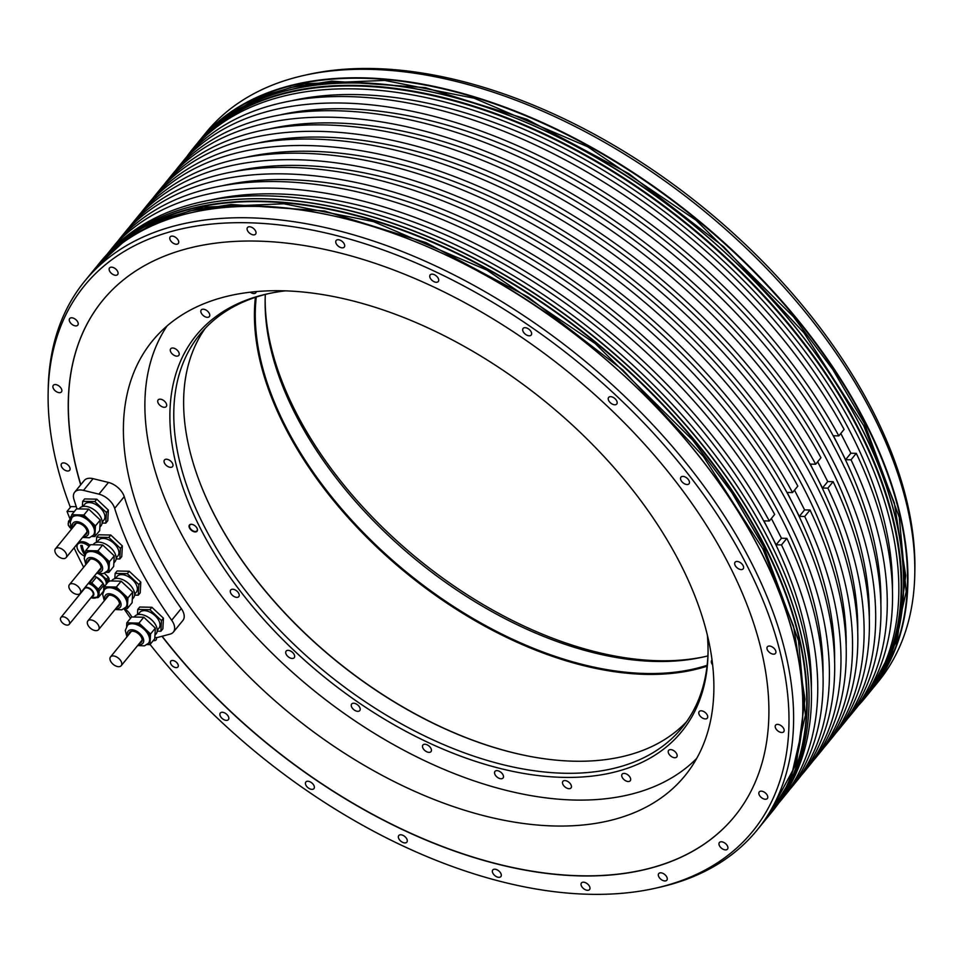 <?xml version="1.0" encoding="UTF-8"?>
<svg xmlns="http://www.w3.org/2000/svg" width="963" height="963" viewBox="0 0 963 963"><rect width="100%" height="100%" fill="white"/><g stroke="black" fill="none" stroke-linecap="round" stroke-linejoin="round"><path stroke-width="1.44" d="M126.622 626.323L126.815 622.844L138.973 623.109L150.541 634.003L150.24 639.312A13.831 8.113 -140.8 0 0 144.763 628.55A13.831 8.113 -140.8 0 0 132.894 622.977A13.831 8.113 -140.8 0 0 127.67 624.987L125.286 630.416L126.935 636.82M127.044 625.757A13.831 8.113 -140.8 0 1 140.634 626.6A13.831 8.113 -140.8 0 1 149.614 640.082A13.831 8.113 39.2 0 1 148.458 643.248L149.084 642.477A13.831 8.113 39.2 0 0 150.24 639.312L149.951 644.632L147.074 644.572M149.951 644.632L154.742 638.758L155.344 628.117L143.776 617.223L131.618 616.958L126.815 622.844M137.468 614.671L137.757 609.447L149.915 609.711L161.483 620.605L160.881 631.234L157.21 631.15M160.881 631.234L162.855 628.827L163.445 618.198L161.483 620.605M150.541 634.003L155.344 628.117M138.973 623.109L143.776 617.223M149.915 609.711L151.889 607.292L163.445 618.198M137.757 609.447L139.731 607.027L151.889 607.292M157.258 630.296L158.955 628.213A12.447 7.295 39.2 0 0 160.002 625.36A12.447 7.295 -140.8 0 0 151.913 613.226A12.447 7.295 -140.8 0 0 139.683 612.468L137.986 614.55M154.935 635.315L156.09 633.907A13.831 8.113 39.2 0 0 157.246 630.741A13.831 8.113 -140.8 0 0 148.266 617.259A13.831 8.113 -140.8 0 0 134.676 616.416L134.182 617.018M154.814 637.494A15.36 9.004 -140.8 0 0 158.341 637.253L170.198 634.075A15.36 9.004 -140.8 0 0 173.364 632.125A15.36 9.004 -140.8 0 0 171.691 620.244A356.418 208.995 39.2 0 1 114.681 508.356A15.36 9.004 -140.8 0 0 98.912 494.151L83.504 490.372A15.36 9.004 -140.8 0 0 74.681 492.201A15.36 9.004 -140.8 0 0 73.886 499.231A405.579 237.825 -140.8 0 0 77.004 508.861M123.998 608.833A7.68 4.502 39.2 0 1 129.463 613.335A405.579 237.825 -140.8 0 0 131.895 616.97M74.079 547.839A430.16 252.234 -140.8 0 0 83.661 567.243M114.826 578.631L115.127 573.394L117.089 570.987L129.247 571.252L140.815 582.158L140.225 592.787L138.251 595.194L134.579 595.11M96.372 542.41L96.673 537.185L98.635 534.778L110.793 535.043L122.361 545.937L121.771 556.566L119.797 558.973L116.126 558.901M82.385 506.562L82.674 501.326L84.636 498.918L96.806 499.183L108.362 510.089L107.772 520.718L105.798 523.126L102.126 523.041M90.016 545.335A9.221 5.405 -140.8 0 0 78.689 543.024L77.75 544.179A9.221 5.405 -140.8 0 0 77.871 549.861A9.221 5.405 -140.8 0 0 84.551 556.157M73.862 526.243A7.68 4.502 39.2 0 1 74.512 524.233A7.68 4.502 39.2 0 1 80.748 523.98A7.68 4.502 39.2 0 1 86.417 533.959A7.68 4.502 39.2 0 1 84.575 534.995M71.539 518.214L71.731 514.724L83.889 515L95.457 525.894L95.156 531.203A13.831 8.113 39.2 0 1 94.001 534.369L93.375 535.139A13.831 8.113 39.2 0 0 94.53 531.973A13.831 8.113 -140.8 0 0 85.551 518.491A13.831 8.113 -140.8 0 0 71.96 517.649L70.203 522.307L71.852 528.711M71.96 517.649L72.586 516.878A13.831 8.113 -140.8 0 1 77.81 514.856A13.831 8.113 -140.8 0 1 89.679 520.441A13.831 8.113 -140.8 0 1 95.156 531.203L94.856 536.523L91.991 536.463M94.856 536.523L99.658 530.649L100.26 520.008L88.692 509.114L76.534 508.849L71.731 514.724M95.457 525.894L100.26 520.008M82.674 501.326L94.831 501.591L106.399 512.497L105.798 523.126M106.399 512.497L108.362 510.089M83.889 515L88.692 509.114M94.831 501.591L96.806 499.183M102.174 522.187L103.872 520.104A12.447 7.295 39.2 0 0 104.919 517.251A12.447 7.295 -140.8 0 0 96.83 505.118A12.447 7.295 -140.8 0 0 84.6 504.359L82.902 506.442M99.851 527.206L101.007 525.798A13.831 8.113 39.2 0 0 102.162 522.632A13.831 8.113 -140.8 0 0 93.182 509.15A13.831 8.113 -140.8 0 0 79.592 508.308L79.098 508.909M63.522 558.576A6.91 4.057 39.2 0 1 56.661 554.784A6.91 4.057 39.2 0 1 55.433 548.826A6.91 4.057 39.2 0 1 58.045 547.815A6.91 4.057 39.2 0 1 64.906 551.594A6.91 4.057 39.2 0 1 66.134 557.565A6.91 4.057 39.2 0 1 63.522 558.576M87.862 562.091A7.68 4.502 39.2 0 1 88.512 560.093A7.68 4.502 39.2 0 1 94.747 559.828A7.68 4.502 39.2 0 1 100.405 569.807A7.68 4.502 39.2 0 1 98.575 570.842M85.538 554.074L85.731 550.583L97.889 550.848L109.457 561.742L109.156 567.063A13.831 8.113 39.2 0 1 108 570.228L107.375 570.999A13.831 8.113 39.2 0 0 108.53 567.833A13.831 8.113 -140.8 0 0 99.55 554.351A13.831 8.113 -140.8 0 0 85.96 553.508L84.202 558.167L85.851 564.559M85.96 553.508L86.586 552.738A13.831 8.113 -140.8 0 1 91.81 550.716A13.831 8.113 -140.8 0 1 103.667 556.301A13.831 8.113 -140.8 0 1 109.156 567.063L108.855 572.371L105.99 572.311M108.855 572.371L113.658 566.497L114.26 555.868L102.692 544.962L90.534 544.697L85.731 550.583M109.457 561.742L114.26 555.868M96.673 537.185L108.831 537.45L120.399 548.344L119.797 558.973M120.399 548.344L122.361 545.937M97.889 550.848L102.692 544.962M108.831 537.45L110.793 535.043M116.174 558.034L117.871 555.952A12.447 7.295 39.2 0 0 118.906 553.099A12.447 7.295 -140.8 0 0 110.829 540.965A12.447 7.295 -140.8 0 0 98.599 540.207L96.902 542.289M113.851 563.066L115.006 561.646A13.831 8.113 39.2 0 0 116.162 558.48A13.831 8.113 -140.8 0 0 107.182 544.998A13.831 8.113 -140.8 0 0 93.592 544.155L93.098 544.757M77.522 594.424A6.91 4.057 39.2 0 1 70.648 590.644A6.91 4.057 39.2 0 1 69.42 584.673A6.91 4.057 39.2 0 1 72.032 583.662A6.91 4.057 39.2 0 1 78.906 587.454A6.91 4.057 39.2 0 1 80.134 593.413A6.91 4.057 39.2 0 1 77.522 594.424M106.315 598.312A7.68 4.502 39.2 0 1 106.965 596.302A7.68 4.502 39.2 0 1 113.201 596.049A7.68 4.502 39.2 0 1 118.858 606.028A7.68 4.502 39.2 0 1 117.029 607.063M103.992 590.283L104.185 586.792L116.342 587.069L127.91 597.963L127.61 603.271A13.831 8.113 39.2 0 1 126.454 606.437L125.828 607.208A13.831 8.113 39.2 0 0 126.984 604.042A13.831 8.113 -140.8 0 0 117.992 590.56A13.831 8.113 -140.8 0 0 104.413 589.717L102.656 594.376L104.305 600.78M104.413 589.717L105.039 588.947A13.831 8.113 -140.8 0 1 110.264 586.936A13.831 8.113 -140.8 0 1 122.12 592.51A13.831 8.113 -140.8 0 1 127.61 603.271L127.309 608.592L124.444 608.532M127.309 608.592L132.112 602.718L132.713 592.076L121.145 581.183L108.988 580.918L104.185 586.792M127.91 597.963L132.713 592.076M115.127 573.394L127.285 573.671L138.853 584.565L138.251 595.194M138.853 584.565L140.815 582.158M116.342 587.069L121.145 581.183M127.285 573.671L129.247 571.252M134.627 594.255L136.325 592.173A12.447 7.295 39.2 0 0 137.36 589.32A12.447 7.295 -140.8 0 0 129.283 577.186A12.447 7.295 -140.8 0 0 117.053 576.428L115.355 578.51M132.304 599.275L133.46 597.867A13.831 8.113 39.2 0 0 134.615 594.701A13.831 8.113 -140.8 0 0 125.635 581.219A13.831 8.113 -140.8 0 0 112.045 580.376L111.552 580.978M95.975 630.645A6.91 4.057 39.2 0 1 89.102 626.853A6.91 4.057 39.2 0 1 87.874 620.894A6.91 4.057 39.2 0 1 90.486 619.883A6.91 4.057 39.2 0 1 97.359 623.663A6.91 4.057 39.2 0 1 98.587 629.633A6.91 4.057 39.2 0 1 95.975 630.645M128.946 634.352A7.68 4.502 39.2 0 1 129.596 632.342A7.68 4.502 39.2 0 1 135.831 632.089A7.68 4.502 39.2 0 1 141.501 642.068A7.68 4.502 39.2 0 1 139.659 643.103M118.605 666.685A6.91 4.057 39.2 0 1 111.744 662.893A6.91 4.057 39.2 0 1 110.516 656.935A6.91 4.057 39.2 0 1 113.128 655.923A6.91 4.057 39.2 0 1 119.99 659.703A6.91 4.057 39.2 0 1 121.218 665.674A6.91 4.057 39.2 0 1 118.605 666.685M76.282 506.707L70.985 506.598L67.049 511.413A430.16 252.234 -140.8 0 0 70.13 519.298M70.371 507.345A431.34 252.932 39.2 0 1 48.15 392.531A431.34 252.932 39.2 0 1 333.222 234.731A431.34 252.932 39.2 0 1 747.059 565.69A431.34 252.932 39.2 0 1 655.177 888.271A431.34 252.932 39.2 0 1 150.084 644.464M130.559 618.258A431.34 252.932 39.2 0 1 124.071 608.857M67.687 471.027A5.224 3.058 -140.8 0 0 69.661 470.257A5.224 3.058 -140.8 0 0 68.734 465.755A5.224 3.058 -140.8 0 0 63.546 462.89A5.224 3.058 -140.8 0 0 61.572 463.648A5.224 3.058 -140.8 0 0 62.499 468.162A5.224 3.058 -140.8 0 0 67.687 471.027M59.453 392.687A5.224 3.058 -140.8 0 0 61.427 391.917A5.224 3.058 -140.8 0 0 60.488 387.415A5.224 3.058 -140.8 0 0 55.3 384.55A5.224 3.058 -140.8 0 0 53.326 385.308A5.224 3.058 -140.8 0 0 54.253 389.822A5.224 3.058 -140.8 0 0 59.453 392.687M75.812 325.915A5.224 3.058 -140.8 0 0 77.786 325.157A5.224 3.058 -140.8 0 0 76.859 320.655A5.224 3.058 -140.8 0 0 71.671 317.79A5.224 3.058 -140.8 0 0 69.697 318.548A5.224 3.058 -140.8 0 0 70.624 323.062A5.224 3.058 -140.8 0 0 75.812 325.915M115.68 275.286A5.224 3.058 -140.8 0 0 117.655 274.527A5.224 3.058 -140.8 0 0 116.728 270.013A5.224 3.058 -140.8 0 0 111.539 267.16A5.224 3.058 -140.8 0 0 109.565 267.919A5.224 3.058 -140.8 0 0 110.492 272.421A5.224 3.058 -140.8 0 0 115.68 275.286M176.325 244.241A5.224 3.058 -140.8 0 0 178.299 243.47A5.224 3.058 -140.8 0 0 177.373 238.968A5.224 3.058 -140.8 0 0 172.184 236.104A5.224 3.058 -140.8 0 0 170.21 236.862A5.224 3.058 -140.8 0 0 171.137 241.376A5.224 3.058 -140.8 0 0 176.325 244.241M253.618 234.876A5.224 3.058 -140.8 0 0 255.592 234.117A5.224 3.058 -140.8 0 0 254.665 229.603A5.224 3.058 -140.8 0 0 249.477 226.75A5.224 3.058 -140.8 0 0 247.503 227.509A5.224 3.058 -140.8 0 0 248.43 232.011A5.224 3.058 -140.8 0 0 253.618 234.876M342.286 247.852A5.224 3.058 -140.8 0 0 344.26 247.094A5.224 3.058 -140.8 0 0 343.334 242.58A5.224 3.058 -140.8 0 0 338.145 239.715A5.224 3.058 -140.8 0 0 336.171 240.485A5.224 3.058 -140.8 0 0 337.098 244.987A5.224 3.058 -140.8 0 0 342.286 247.852M436.299 282.279A5.224 3.058 -140.8 0 0 438.273 281.521A5.224 3.058 -140.8 0 0 437.346 277.007A5.224 3.058 -140.8 0 0 432.146 274.142A5.224 3.058 -140.8 0 0 430.172 274.912A5.224 3.058 -140.8 0 0 431.111 279.414A5.224 3.058 -140.8 0 0 436.299 282.279M529.229 335.81A5.224 3.058 -140.8 0 0 531.203 335.04A5.224 3.058 -140.8 0 0 530.276 330.538A5.224 3.058 -140.8 0 0 525.088 327.673A5.224 3.058 -140.8 0 0 523.114 328.431A5.224 3.058 -140.8 0 0 524.041 332.945A5.224 3.058 -140.8 0 0 529.229 335.81M614.767 404.785A5.224 3.058 -140.8 0 0 616.741 404.027A5.224 3.058 -140.8 0 0 615.814 399.525A5.224 3.058 -140.8 0 0 610.626 396.66A5.224 3.058 -140.8 0 0 608.652 397.418A5.224 3.058 -140.8 0 0 609.579 401.932A5.224 3.058 -140.8 0 0 614.767 404.785M687.064 484.533A5.224 3.058 -140.8 0 0 689.039 483.763A5.224 3.058 -140.8 0 0 688.112 479.261A5.224 3.058 -140.8 0 0 682.923 476.396A5.224 3.058 -140.8 0 0 680.949 477.154A5.224 3.058 -140.8 0 0 681.876 481.669A5.224 3.058 -140.8 0 0 687.064 484.533M741.209 569.59A5.224 3.058 -140.8 0 0 743.183 568.82A5.224 3.058 -140.8 0 0 742.256 564.318A5.224 3.058 -140.8 0 0 737.068 561.453A5.224 3.058 -140.8 0 0 735.094 562.211A5.224 3.058 -140.8 0 0 736.021 566.726A5.224 3.058 -140.8 0 0 741.209 569.59M773.506 654.166A5.224 3.058 -140.8 0 0 775.48 653.408A5.224 3.058 -140.8 0 0 774.553 648.893A5.224 3.058 -140.8 0 0 769.365 646.029A5.224 3.058 -140.8 0 0 767.391 646.799A5.224 3.058 -140.8 0 0 768.318 651.301A5.224 3.058 -140.8 0 0 773.506 654.166M781.751 732.506A5.224 3.058 -140.8 0 0 783.726 731.748A5.224 3.058 -140.8 0 0 782.799 727.234A5.224 3.058 -140.8 0 0 777.598 724.369A5.224 3.058 -140.8 0 0 775.624 725.139A5.224 3.058 -140.8 0 0 776.551 729.641A5.224 3.058 -140.8 0 0 781.751 732.506M765.38 799.266A5.224 3.058 -140.8 0 0 767.355 798.508A5.224 3.058 -140.8 0 0 766.428 793.994A5.224 3.058 -140.8 0 0 761.239 791.141A5.224 3.058 -140.8 0 0 759.265 791.899A5.224 3.058 -140.8 0 0 760.192 796.401A5.224 3.058 -140.8 0 0 765.38 799.266M725.512 849.896A5.224 3.058 -140.8 0 0 727.486 849.137A5.224 3.058 -140.8 0 0 726.559 844.635A5.224 3.058 -140.8 0 0 721.371 841.77A5.224 3.058 -140.8 0 0 719.397 842.529A5.224 3.058 -140.8 0 0 720.324 847.043A5.224 3.058 -140.8 0 0 725.512 849.896M664.867 880.952A5.224 3.058 -140.8 0 0 666.841 880.194A5.224 3.058 -140.8 0 0 665.915 875.68A5.224 3.058 -140.8 0 0 660.726 872.815A5.224 3.058 -140.8 0 0 658.752 873.585A5.224 3.058 -140.8 0 0 659.679 878.087A5.224 3.058 -140.8 0 0 664.867 880.952M587.574 890.306A5.224 3.058 -140.8 0 0 589.549 889.547A5.224 3.058 -140.8 0 0 588.622 885.045A5.224 3.058 -140.8 0 0 583.434 882.18A5.224 3.058 -140.8 0 0 581.459 882.939A5.224 3.058 -140.8 0 0 582.386 887.453A5.224 3.058 -140.8 0 0 587.574 890.306M498.906 877.341A5.224 3.058 -140.8 0 0 500.88 876.571A5.224 3.058 -140.8 0 0 499.953 872.069A5.224 3.058 -140.8 0 0 494.765 869.204A5.224 3.058 -140.8 0 0 492.791 869.962A5.224 3.058 -140.8 0 0 493.718 874.476A5.224 3.058 -140.8 0 0 498.906 877.341M404.905 842.914A5.224 3.058 -140.8 0 0 406.868 842.144A5.224 3.058 -140.8 0 0 405.941 837.641A5.224 3.058 -140.8 0 0 400.752 834.777A5.224 3.058 -140.8 0 0 398.778 835.535A5.224 3.058 -140.8 0 0 399.705 840.049A5.224 3.058 -140.8 0 0 404.905 842.914M311.964 789.383A5.224 3.058 -140.8 0 0 313.938 788.625A5.224 3.058 -140.8 0 0 313.011 784.111A5.224 3.058 -140.8 0 0 307.823 781.246A5.224 3.058 -140.8 0 0 305.849 782.016A5.224 3.058 -140.8 0 0 306.776 786.518A5.224 3.058 -140.8 0 0 311.964 789.383M226.425 720.396A5.224 3.058 -140.8 0 0 228.4 719.638A5.224 3.058 -140.8 0 0 227.473 715.124A5.224 3.058 -140.8 0 0 222.284 712.271A5.224 3.058 -140.8 0 0 220.31 713.029A5.224 3.058 -140.8 0 0 221.237 717.531A5.224 3.058 -140.8 0 0 226.425 720.396M153.273 640.564A5.224 3.058 -140.8 0 0 154.128 640.66A5.224 3.058 -140.8 0 0 156.102 639.901A5.224 3.058 -140.8 0 0 156.379 637.542M176.181 667.636A4.61 2.708 -140.8 0 0 177.926 666.962A4.61 2.708 -140.8 0 0 177.108 662.977A4.61 2.708 -140.8 0 0 172.533 660.462A4.61 2.708 -140.8 0 0 170.788 661.124A4.61 2.708 -140.8 0 0 171.607 665.108A4.61 2.708 -140.8 0 0 176.181 667.636M80.699 484.846A407.891 239.173 39.2 0 1 102.608 300.516A407.891 239.173 39.2 0 1 569.819 373.283A407.891 239.173 39.2 0 1 734.444 816.54A407.891 239.173 39.2 0 1 161.953 636.278M655.177 888.271L658.993 887.417A434 254.485 -140.8 0 0 757.038 830.166A434 254.485 -140.8 0 0 751.441 562.849A434 254.485 -140.8 0 0 414.632 256.603A434 254.485 -140.8 0 0 84.744 281.112A434 254.485 -140.8 0 0 48.222 388.607L48.15 392.531M858.358 705.542A434 254.485 -140.8 0 0 865.147 697.778A434 254.485 -140.8 0 0 859.562 430.461A434 254.485 -140.8 0 0 522.753 124.227A434 254.485 -140.8 0 0 192.853 148.723A434 254.485 -140.8 0 0 186.617 156.933M878.256 681.732A434 254.485 -140.8 0 0 914.778 574.225A434 254.485 -140.8 0 0 872.671 414.403A434 254.485 -140.8 0 0 304.007 75.415A434 254.485 -140.8 0 0 205.962 132.677L199.04 141.152A434 254.485 39.2 0 1 528.94 116.655A434 254.485 39.2 0 1 865.749 422.889A434 254.485 39.2 0 1 871.334 690.206A434 254.485 39.2 0 1 870.263 691.494L878.256 681.732M772.507 811.219A434 254.485 -140.8 0 0 809.016 703.712A434 254.485 -140.8 0 0 766.921 543.902A434 254.485 -140.8 0 0 198.246 204.914A434 254.485 -140.8 0 0 100.212 262.165L98.274 264.536A434 254.485 39.2 0 1 428.174 240.028A434 254.485 39.2 0 1 764.983 546.262A434 254.485 39.2 0 1 770.581 813.591A434 254.485 39.2 0 1 769.509 814.879L772.507 811.219M190.457 152.142L192.817 149.253A433.699 254.304 39.2 0 1 522.488 124.769A433.699 254.304 39.2 0 1 859.056 430.786A433.699 254.304 -140.8 0 1 864.642 697.922L862.282 700.811A433.699 254.304 -140.8 0 0 856.697 433.675A433.699 254.304 -140.8 0 0 520.116 127.658A433.699 254.304 -140.8 0 0 190.457 152.142A433.699 254.304 -140.8 0 0 187.376 156.054M809.028 703.496A433.699 254.304 -140.8 0 0 809.028 703.267A433.699 254.304 -140.8 0 0 766.957 543.565A433.699 254.304 39.2 0 0 198.691 204.818L198.246 204.914M780.343 800.722A433.699 254.304 -140.8 0 0 769.317 540.664A433.699 254.304 -140.8 0 0 439.284 237.452A433.699 254.304 -140.8 0 0 108.927 252.39M859.068 704.615A433.699 254.304 -140.8 0 0 862.282 700.811M789.636 789.624A433.699 254.304 -140.8 0 0 792.85 785.82L798.122 779.368A433.699 254.304 -140.8 0 0 792.537 512.232A433.699 254.304 -140.8 0 0 455.968 206.214A433.699 254.304 -140.8 0 0 126.309 230.699L121.025 237.163A433.699 254.304 -140.8 0 0 117.943 241.063M792.85 785.82A433.699 254.304 -140.8 0 0 787.265 518.696A433.699 254.304 -140.8 0 0 450.696 212.679A433.699 254.304 -140.8 0 0 121.025 237.163M812.784 761.288A433.699 254.304 -140.8 0 0 815.998 757.484L821.27 751.032A433.699 254.304 -140.8 0 0 815.685 483.895A433.699 254.304 -140.8 0 0 479.105 177.878A433.699 254.304 -140.8 0 0 149.446 202.362L144.173 208.815A433.699 254.304 -140.8 0 0 141.092 212.727M815.998 757.484A433.699 254.304 -140.8 0 0 810.413 490.36A433.699 254.304 -140.8 0 0 473.832 184.33A433.699 254.304 -140.8 0 0 144.173 208.815M835.92 732.951A433.699 254.304 -140.8 0 0 839.134 729.147L844.407 722.695A433.699 254.304 -140.8 0 0 844.707 467.512L844.635 467.609A433.699 254.304 -140.8 0 0 838.749 455.655A433.699 254.304 -140.8 0 0 832.441 443.69L832.526 443.594A433.699 254.304 -140.8 0 0 495.656 146.797A433.699 254.304 -140.8 0 0 172.594 174.026L167.321 180.478A433.699 254.304 -140.8 0 0 164.228 184.39M839.134 729.147A433.699 254.304 -140.8 0 0 833.549 462.023A433.699 254.304 -140.8 0 0 496.98 155.994A433.699 254.304 -140.8 0 0 167.321 180.478M211.475 199.835A426.32 249.983 39.2 0 1 770.003 532.84L776.094 544.793L781.45 538.245L771.375 518.467M769.317 520.995A433.699 254.304 -140.8 0 0 432.447 224.198A433.699 254.304 -140.8 0 0 109.385 251.427L114.729 244.867A433.699 254.304 39.2 0 1 437.804 217.638A433.699 254.304 39.2 0 1 774.661 514.435L769.317 520.995L763.9 520.875L770.003 532.84A426.32 249.983 -140.8 0 1 811.352 689.749M109.385 251.427A433.699 254.304 -140.8 0 0 107.001 254.413M778.754 803.01A433.699 254.304 -140.8 0 0 781.198 800.084A433.699 254.304 -140.8 0 0 781.499 544.914L776.094 544.793M824.352 747.119A433.699 254.304 -140.8 0 0 827.566 743.316L832.839 736.864A433.699 254.304 39.2 0 0 833.139 481.681L827.867 488.145L822.462 488.024L827.735 481.572L817.659 461.795M155.741 194.646L161.014 188.194A433.699 254.304 39.2 0 1 484.088 160.965A433.699 254.304 39.2 0 1 820.958 457.762L815.673 464.226A433.699 254.304 -140.8 0 0 478.816 167.43A433.699 254.304 -140.8 0 0 155.741 194.646A433.699 254.304 -140.8 0 0 152.66 198.559M827.566 743.316A433.699 254.304 -140.8 0 0 827.867 488.145M801.204 775.456A433.699 254.304 -140.8 0 0 804.418 771.652L809.69 765.2A433.699 254.304 39.2 0 0 810.003 510.017L804.719 516.481L799.314 516.361L804.587 509.909L794.511 490.131M132.605 222.995L137.878 216.531A433.699 254.304 39.2 0 1 460.94 189.302A433.699 254.304 39.2 0 1 797.809 486.098L792.537 492.562A433.699 254.304 -140.8 0 0 455.668 195.766A433.699 254.304 -140.8 0 0 132.605 222.995A433.699 254.304 -140.8 0 0 129.511 226.895M804.418 771.652A433.699 254.304 -140.8 0 0 804.719 516.481M856.288 453.344L851.015 459.808L845.598 459.688L850.871 453.224L856.288 453.344A433.699 254.304 39.2 0 1 855.987 708.527L850.714 714.979A433.699 254.304 -140.8 0 0 851.015 459.808M178.889 166.31L184.162 159.858A433.699 254.304 39.2 0 1 507.224 132.629A433.699 254.304 39.2 0 1 844.094 429.426L838.821 435.878A433.699 254.304 -140.8 0 0 501.952 139.093A433.699 254.304 -140.8 0 0 178.889 166.31A433.699 254.304 -140.8 0 0 175.808 170.222M847.5 718.783A433.699 254.304 -140.8 0 0 850.714 714.979M781.198 800.084L786.554 793.536A433.699 254.304 39.2 0 0 786.855 538.365L781.499 544.914M833.139 481.681L827.735 481.572M815.673 464.226L810.268 464.106L822.462 488.024M257.831 143.066A426.32 249.983 39.2 0 1 816.359 476.059A426.32 249.983 -140.8 0 1 857.72 632.98M846.152 647.148A426.32 249.983 -140.8 0 0 804.791 490.227A426.32 249.983 39.2 0 0 246.263 157.234M810.003 510.017L804.587 509.909M792.537 492.562L787.132 492.442L799.314 516.361M234.695 171.402A426.32 249.983 39.2 0 1 793.223 504.407A426.32 249.983 -140.8 0 1 834.572 661.316M823.004 675.484A426.32 249.983 -140.8 0 0 781.655 518.576A426.32 249.983 39.2 0 0 223.127 185.57M786.855 538.365L781.45 538.245M869.288 618.812A426.32 249.983 -140.8 0 0 827.939 461.891A426.32 249.983 39.2 0 0 269.411 128.886M280.979 114.717A426.32 249.983 39.2 0 1 839.507 447.723L845.598 459.688M880.868 604.644A426.32 249.983 -140.8 0 0 839.507 447.723L833.416 435.77L838.821 435.878M840.807 433.458L850.871 453.224M892.436 590.475A426.32 249.983 -140.8 0 0 851.075 433.555A426.32 249.983 39.2 0 0 292.547 100.549M304.007 75.415L307.823 74.56A431.34 252.932 39.2 0 1 873.008 411.466A431.34 252.932 39.2 0 1 914.85 570.313L914.778 574.225M555.001 826.001A343.743 201.568 -140.8 0 0 684.886 775.817A343.743 201.568 -140.8 0 0 623.843 479.105A343.743 201.568 -140.8 0 0 282.291 290.766A343.743 201.568 -140.8 0 0 152.407 340.95A343.743 201.568 -140.8 0 0 213.437 637.662A343.743 201.568 -140.8 0 0 555.001 826.001M98.912 494.151L108.47 482.439A15.36 9.004 39.2 0 1 124.239 496.643A356.418 208.995 -140.8 0 0 181.261 608.532A15.36 9.004 39.2 0 1 182.922 620.413L173.364 632.125M108.47 482.439L93.062 478.659A15.36 9.004 39.2 0 0 84.25 480.489L74.681 492.201M162.133 636.23A407.891 239.173 -140.8 0 0 734.504 816.468M102.668 300.444A407.891 239.173 -140.8 0 0 80.808 484.702M67.049 511.413L74.307 511.57M70.54 518.804A7.68 4.502 39.2 0 1 71.142 516.24A7.68 4.502 39.2 0 1 71.671 515.747M70.492 525.28L70.72 526.099M104.413 573.214L108.241 577.102L106.412 579.353L100.706 573.972M109.024 581.592L109.06 578.715A10.99 6.44 -140.8 0 0 108.241 577.102M107.098 583.217L107.23 580.954A10.99 6.44 -140.8 0 0 106.412 579.353M109.06 578.715L107.23 580.954M98.491 573.779A9.064 5.309 39.2 0 1 102.668 576.572A9.064 5.309 39.2 0 1 106.147 584.385M95.493 576.656A9.835 5.766 39.2 0 1 102.969 583.265M103.896 585.54A9.835 5.766 39.2 0 1 103.703 588.995M103.101 583.397L96.481 577.15L91.75 582.928L98.382 589.175L103.101 583.397A10.99 6.44 39.2 0 1 103.92 584.998L103.595 590.945M94.109 576.307L94.711 576.319A10.99 6.44 39.2 0 1 96.481 577.15M91.75 582.928A10.99 6.44 -140.8 0 0 89.98 582.097L89.39 582.085M96.384 597.614L97.913 597.65A10.99 6.44 -140.8 0 0 98.864 596.879L99.201 590.788A10.99 6.44 -140.8 0 0 98.382 589.175M89.005 582.555A9.835 5.766 39.2 0 1 97.191 588.682A9.835 5.766 39.2 0 1 98.082 596.025A9.835 5.766 39.2 0 1 97.793 596.338M89.98 582.097L94.711 576.319M103.92 584.998L99.201 590.788M98.864 596.879L103.414 591.306M69.204 624.337L92.821 595.423A5.381 3.154 -140.8 0 0 91.858 590.776A5.381 3.154 -140.8 0 0 86.514 587.827A5.381 3.154 -140.8 0 0 84.491 588.61L60.874 617.536A5.381 3.154 -140.8 0 0 61.825 622.17A5.381 3.154 -140.8 0 0 67.169 625.119A5.381 3.154 -140.8 0 0 69.204 624.337A5.381 3.154 -140.8 0 0 68.241 619.691A5.381 3.154 -140.8 0 0 62.908 616.741A5.381 3.154 -140.8 0 0 60.874 617.536M89.065 546.49A9.221 5.405 -140.8 0 0 77.75 544.179M85.538 553.942A16.72 10.834 -88.8 0 1 84.19 551.739A16.72 10.834 -88.8 0 1 82.216 545.455L80.808 545.431A16.744 10.846 -88.8 0 1 82.541 547.14M85.009 554.977A16.72 10.834 -88.8 0 1 82.782 551.715A16.72 10.834 -88.8 0 1 80.808 545.431M265.186 297.892A313.324 183.716 -140.8 0 0 295.605 411.634A313.324 183.716 -140.8 0 0 704.531 656.706M167.081 325.915A342.431 200.786 -140.8 0 0 240.581 619.546A342.431 200.786 -140.8 0 0 574.827 800.048A342.431 200.786 -140.8 0 0 696.682 758.435M285.409 290.85A313.324 183.716 -140.8 0 0 267.1 293.944A313.324 183.716 -140.8 0 0 200.352 528.266A313.324 183.716 -140.8 0 0 500.953 768.667A313.324 183.716 -140.8 0 0 708.022 654.046A313.324 183.716 -140.8 0 0 707.396 635.484M166.443 459.219A5.224 3.058 -140.8 0 0 164.468 459.977A5.224 3.058 -140.8 0 0 165.395 464.491A5.224 3.058 -140.8 0 0 170.583 467.356A5.224 3.058 -140.8 0 0 172.558 466.586A5.224 3.058 -140.8 0 0 171.631 462.084A5.224 3.058 -140.8 0 0 166.443 459.219M161.23 399.332A5.224 3.058 -140.8 0 0 158.149 399.934A5.224 3.058 -140.8 0 0 158.69 403.93A5.224 3.058 -140.8 0 0 163.168 407.144A5.224 3.058 -140.8 0 0 166.25 406.542A5.224 3.058 -140.8 0 0 165.708 402.558A5.224 3.058 -140.8 0 0 161.23 399.332M174.941 348.594A5.224 3.058 -140.8 0 0 170.704 348.775A5.224 3.058 -140.8 0 0 174.544 355.552A5.224 3.058 -140.8 0 0 178.793 355.383A5.224 3.058 -140.8 0 0 174.941 348.594M206.648 310.459A5.224 3.058 -140.8 0 0 201.255 309.966A5.224 3.058 -140.8 0 0 203.951 316.081A5.224 3.058 -140.8 0 0 209.344 316.574A5.224 3.058 -140.8 0 0 206.648 310.459M250.296 292.186A5.224 3.058 -140.8 0 0 255.821 292.776A5.224 3.058 -140.8 0 0 256.254 291.584M712.006 660.124A5.224 3.058 -140.8 0 0 711.741 660.389A5.224 3.058 -140.8 0 0 712.572 664.783M703.05 718.338A5.224 3.058 -140.8 0 0 707.287 718.169A5.224 3.058 -140.8 0 0 703.435 711.38A5.224 3.058 -140.8 0 0 699.198 711.561A5.224 3.058 -140.8 0 0 703.05 718.338M671.343 756.485A5.224 3.058 -140.8 0 0 676.736 756.966A5.224 3.058 -140.8 0 0 674.04 750.851A5.224 3.058 -140.8 0 0 668.647 750.358A5.224 3.058 -140.8 0 0 671.343 756.485M623.795 779.428A5.224 3.058 -140.8 0 0 630.247 780.764A5.224 3.058 -140.8 0 0 628.622 775.504A5.224 3.058 -140.8 0 0 622.158 774.156A5.224 3.058 -140.8 0 0 623.795 779.428M563.668 785.603A5.224 3.058 -140.8 0 0 571.011 787.939A5.224 3.058 -140.8 0 0 570.277 783.665A5.224 3.058 -140.8 0 0 562.922 781.33A5.224 3.058 -140.8 0 0 563.668 785.603M495.03 774.601A5.224 3.058 -140.8 0 0 499.087 778.297A5.224 3.058 -140.8 0 0 503.059 777.996A5.224 3.058 -140.8 0 0 502.987 774.782A5.224 3.058 -140.8 0 0 498.93 771.098A5.224 3.058 -140.8 0 0 494.97 771.387A5.224 3.058 -140.8 0 0 495.03 774.601M422.576 747.168A5.224 3.058 -140.8 0 0 426.453 751.634A5.224 3.058 -140.8 0 0 431.003 751.609A5.224 3.058 -140.8 0 0 431.34 749.443A5.224 3.058 -140.8 0 0 427.476 744.989A5.224 3.058 -140.8 0 0 422.913 745.001A5.224 3.058 -140.8 0 0 422.576 747.168M351.254 705.169A5.224 3.058 -140.8 0 0 354.649 710.273A5.224 3.058 -140.8 0 0 359.777 710.586A5.224 3.058 -140.8 0 0 360.21 709.394A5.224 3.058 -140.8 0 0 356.816 704.302A5.224 3.058 -140.8 0 0 351.688 703.977A5.224 3.058 -140.8 0 0 351.254 705.169M285.903 651.47A5.224 3.058 -140.8 0 0 288.527 657.007A5.224 3.058 -140.8 0 0 294.221 657.717A5.224 3.058 -140.8 0 0 294.449 657.344A5.224 3.058 -140.8 0 0 291.825 651.819A5.224 3.058 -140.8 0 0 286.131 651.108A5.224 3.058 -140.8 0 0 285.903 651.47M230.976 589.729A5.224 3.058 -140.8 0 0 230.711 589.994A5.224 3.058 -140.8 0 0 232.589 595.471A5.224 3.058 -140.8 0 0 238.547 596.867A5.224 3.058 -140.8 0 0 238.812 596.603A5.224 3.058 -140.8 0 0 236.934 591.126A5.224 3.058 -140.8 0 0 230.976 589.729M195.212 531.937A4.911 2.877 39.2 0 1 189.518 528.025A4.911 2.877 39.2 0 1 191.312 524.281A4.911 2.877 39.2 0 1 191.962 524.354A4.911 2.877 39.2 0 1 197.21 528.639A4.911 2.877 39.2 0 1 195.212 531.937M268.701 293.595A311.097 182.416 -140.8 0 0 200.003 334.269A311.097 182.416 -140.8 0 0 204.012 525.894A311.097 182.416 -140.8 0 0 564.366 773.253A311.097 182.416 -140.8 0 0 681.912 727.847A311.097 182.416 -140.8 0 0 708.046 652.408M205.143 328.431A311.097 182.416 39.2 0 0 201.026 485.521A311.097 182.416 39.2 0 0 533.514 757.05A311.097 182.416 39.2 0 0 574.201 761.203A311.097 182.416 -140.8 0 0 686.619 721.636M533.755 757.099A311.711 182.777 39.2 0 1 200.942 485.292M255.4 297.35A311.711 182.777 39.2 0 0 373.668 544.095A311.711 182.777 39.2 0 0 645.764 674.365A311.711 182.777 -140.8 0 0 707.035 666.191M707.143 665.289A311.097 182.416 -140.8 0 1 645.836 673.498A311.097 182.416 39.2 0 1 374.198 543.397A311.097 182.416 39.2 0 1 256.254 297.061M265.331 294.425A311.097 182.416 -140.8 0 0 265.15 299.517A311.097 182.416 -140.8 0 0 295.328 414.078A311.097 182.416 -140.8 0 0 655.683 661.449A311.097 182.416 -140.8 0 0 702.954 657.067A311.097 182.416 -140.8 0 0 707.913 655.875M197.162 528.518A4.61 2.708 39.2 0 1 196.994 530.83A4.61 2.708 39.2 0 1 195.248 531.504A4.61 2.708 39.2 0 1 190.674 528.976A4.61 2.708 39.2 0 1 189.855 525.004A4.61 2.708 39.2 0 1 191.601 524.329A4.61 2.708 39.2 0 1 192.082 524.366M83.384 536.439A9.522 5.585 -140.8 0 0 88.632 532.936A9.522 5.585 -140.8 0 0 80.82 522.753A9.522 5.585 -140.8 0 0 72.285 525.256A9.522 5.585 -140.8 0 0 72.682 527.7M97.383 572.299A9.522 5.585 -140.8 0 0 102.632 568.796A9.522 5.585 -140.8 0 0 94.819 558.6A9.522 5.585 -140.8 0 0 86.285 561.104A9.522 5.585 -140.8 0 0 86.67 563.548M115.837 608.508A9.522 5.585 -140.8 0 0 121.085 605.005A9.522 5.585 -140.8 0 0 113.273 594.821A9.522 5.585 -140.8 0 0 104.738 597.325A9.522 5.585 -140.8 0 0 105.123 599.768M138.467 644.56A9.522 5.585 -140.8 0 0 143.716 641.045A9.522 5.585 -140.8 0 0 135.903 630.861A9.522 5.585 -140.8 0 0 127.369 633.365A9.522 5.585 -140.8 0 0 127.766 635.809M194.791 146.364C219.395 116.535 253.714 97.082 297.76 88.018C403.533 65.207 558.095 116.643 682.394 215.977C761.131 278.837 820.837 349.485 861.536 427.945C915.524 532.623 917.679 634.822 867.085 695.418A434 254.485 -140.8 0 0 861.5 428.09A434 254.485 -140.8 0 0 524.679 121.856A434 254.485 -140.8 0 0 194.791 146.364L192.853 148.723M94.025 269.736C118.642 239.907 152.961 220.455 196.994 211.391C302.767 188.579 457.329 240.028 581.64 339.349C660.365 402.209 720.083 472.869 760.77 551.33C814.77 655.996 816.925 758.206 766.319 818.791A434 254.485 -140.8 0 0 760.734 551.474A434 254.485 -140.8 0 0 423.925 245.228A434 254.485 -140.8 0 0 94.025 269.736L84.744 281.112M879.339 467.5A433.699 254.304 -140.8 0 0 861.512 428.078M861.416 427.897A433.699 254.304 -140.8 0 0 415.667 88.825M197.981 142.452A434 254.485 39.2 0 1 199.04 141.152L197.981 142.452M97.227 265.836A434 254.485 39.2 0 1 98.274 264.536L97.227 265.836M208.802 130.787A433.699 254.304 39.2 0 1 539.364 121.651A433.699 254.304 39.2 0 1 865.352 423.082A433.699 254.304 39.2 0 1 879.544 678.566M171.691 620.244L181.261 608.532M114.681 508.356L124.239 496.643M83.504 490.372L93.062 478.659M70.54 520.357A6.524 3.828 -140.8 0 0 68.493 521.308L71.575 517.528M70.287 521.465A5.766 3.383 -140.8 0 0 68.265 524.378A5.766 3.383 -140.8 0 0 71.623 528.988M760.662 551.269A433.699 254.304 -140.8 0 0 314.901 212.197M778.573 590.873A433.699 254.304 -140.8 0 0 760.746 551.45M108.049 254.172A433.699 254.304 39.2 0 1 438.61 245.023A433.699 254.304 39.2 0 1 764.598 546.454A433.699 254.304 39.2 0 1 778.778 801.95M88.476 583.217A9.835 5.766 39.2 0 1 96.649 589.332A9.835 5.766 39.2 0 1 97.54 596.675A9.835 5.766 39.2 0 1 97.046 597.168A9.835 5.766 39.2 0 1 95.205 597.999M98.082 596.025L97.022 597.204L90.967 597.686A9.678 5.67 -140.8 0 0 96.794 597.229A9.678 5.67 -140.8 0 0 96.673 589.934A9.678 5.67 -140.8 0 0 88.259 583.47M84.985 587.478A6.019 3.527 39.2 0 1 91.906 590.126A6.019 3.527 39.2 0 1 93.062 596.061A6.019 3.527 39.2 0 1 91.87 596.579M92.195 596.181A5.634 3.298 -140.8 0 0 92.737 595.868A5.634 3.298 -140.8 0 0 91.256 589.91A5.634 3.298 -140.8 0 0 84.575 588.176A5.634 3.298 -140.8 0 0 83.865 589.38M767.379 817.491L796.461 763.515L804.948 699.078L793.548 626.227L762.865 548.862L703.231 456.257L622.977 370.153L528.206 297.098L426.128 242.664L324.519 210.993L231.12 204.493L189.759 210.921L153.045 223.669L121.663 242.495L96.216 267.052L128.272 237.536L163.156 218.842L203.554 207.153L283.892 203.783L373.427 221.598L486.845 270.073L595.303 343.622L692.65 440.079L731.964 492.803L763.635 546.755L798.52 640.684L805.429 715.208L790.479 780.102L768.522 816.106M95.096 268.448L96.216 267.052M868.132 694.106L897.215 640.13L905.714 575.693L894.314 502.855L863.618 425.49L803.985 332.885L723.731 246.769L628.959 173.725L526.881 119.292L425.285 87.621L331.886 81.121L290.525 87.549L253.799 100.296L222.417 119.123L196.982 143.68L229.025 114.152L263.91 95.469L304.308 83.781L384.646 80.41L474.193 98.226L587.611 146.701L696.056 220.238L793.404 316.707L832.718 369.431L864.401 423.371L899.286 517.3L906.183 591.836L891.232 656.73L869.276 692.734M195.85 145.064L196.982 143.68M82.565 537.45L89.39 537.739L93.375 535.139M55.433 548.826L76.354 523.198M66.134 557.565L87.055 531.949M96.565 573.31L103.378 573.587L107.375 570.999M69.42 584.673L90.341 559.058M80.134 593.413L101.055 567.797M115.018 609.519L121.832 609.808L125.828 607.208M87.874 620.894L108.795 595.266M98.587 629.633L119.508 604.018M137.649 645.559L144.474 645.848L148.458 643.248M110.516 656.935L131.437 631.307M121.218 665.674L142.139 640.058M867.085 695.418L865.147 697.778M766.319 818.791L757.038 830.166M68.493 521.308L68.301 525.304L71.527 529.096"/></g></svg>
